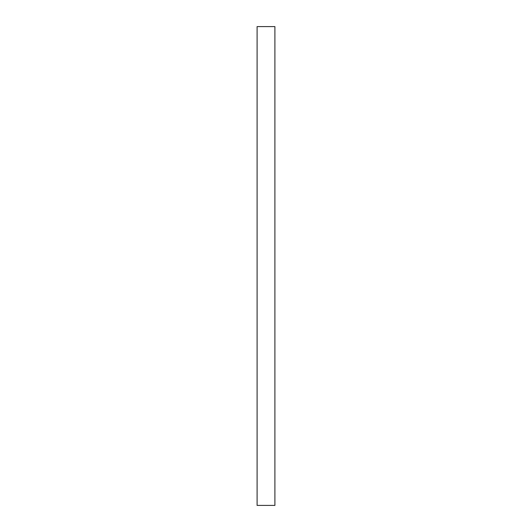 <?xml version="1.0" encoding="UTF-8"?>
<svg xmlns="http://www.w3.org/2000/svg" width="532" height="532" viewBox="0 0 532 532"><rect width="100%" height="100%" fill="white"/><g stroke="black" fill="none" stroke-linecap="round" stroke-linejoin="round"><path stroke-width="0.8" d="M274.898 26.6L274.898 505.4L257.102 505.4L257.102 26.6L274.898 26.6"/></g></svg>
